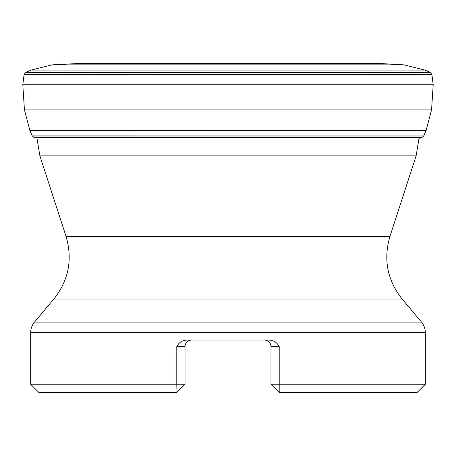 <?xml version="1.0" encoding="UTF-8"?>
<svg xmlns="http://www.w3.org/2000/svg" width="456" height="456" viewBox="0 0 456 456"><rect width="100%" height="100%" fill="white"/><g stroke="black" fill="none" stroke-linecap="round" stroke-linejoin="round"><path stroke-width="0.68" d="M421.686 137.689L34.314 137.689L32.29 135.991L423.709 135.991L421.686 137.689M419.121 138.31L421.612 137.712L34.388 137.712M36.862 135.991L32.262 135.928L29.959 130.707L24.442 109.907L22.8 84.77L433.2 84.77L431.883 74.413L24.139 74.345L25.821 72.361L430.179 72.361L431.86 74.345M25.821 72.361L430.179 72.361M25.884 72.333L31.122 70.104L52.012 64.855L77.303 63.555M176.803 392.451L185.016 384.237L185.016 346.617L176.791 346.617C178.9 342.49 182.315 340.301 187.034 340.039L268.966 340.039C273.68 340.296 277.094 342.49 279.209 346.617L279.209 384.237L425.345 384.237L417.12 392.456L279.197 392.451M176.962 392.228L176.791 384.237L30.655 384.237L30.655 332.663C30.7 328.69 31.983 325.162 34.502 322.09L421.498 322.09L402.124 299.005C387.304 280.223 383.245 259.356 389.954 236.396L416.117 155.861L39.883 155.861L36.868 137.689M176.791 392.456L38.88 392.456L30.655 384.237M279.038 392.228L270.984 384.237L279.209 384.237L279.209 392.456M419.138 135.991L32.262 135.928M34.502 322.09L53.876 299.005C68.696 280.223 72.755 259.356 66.046 236.396L39.883 155.861M176.791 346.617L176.791 384.237L185.016 384.237M419.132 137.689L416.117 155.861M264.406 340.039L264.406 340.039A6.578 6.578 0 0 1 264.446 340.039A6.578 6.578 0 0 0 264.406 340.039A6.578 6.578 0 0 1 270.984 346.617A6.578 6.578 0 0 0 264.406 340.039A6.578 6.578 0 0 1 270.984 346.617L270.984 384.237M191.503 340.039L191.503 340.039A6.578 6.578 0 0 0 185.016 346.617A6.578 6.578 0 0 1 191.594 340.039A6.578 6.578 0 0 0 185.016 346.617A6.578 6.578 0 0 1 191.503 340.039M270.984 346.617A6.578 6.578 0 0 0 264.497 340.039A6.578 6.578 0 0 1 270.984 346.617L279.209 346.617M29.959 130.707L426.041 130.707L423.738 135.928M24.442 109.907L431.558 109.907L426.041 130.707M24.139 74.345L431.883 74.413M31.122 70.104L424.878 70.104L430.116 72.333M424.878 70.104L403.987 64.855L52.012 64.855M92.249 72.019L363.751 72.019M66.046 236.396L389.954 236.396M53.876 299.005L402.124 299.005M30.655 332.663L425.345 332.663C425.3 328.69 424.017 325.162 421.498 322.09M191.594 340.039A6.578 6.578 0 0 0 185.016 346.617M433.2 84.77L431.558 109.907M24.117 74.413L22.8 84.77M380.828 63.544L75.166 63.544M403.987 64.855L380.834 63.544M425.345 384.237L425.345 332.663"/></g></svg>

